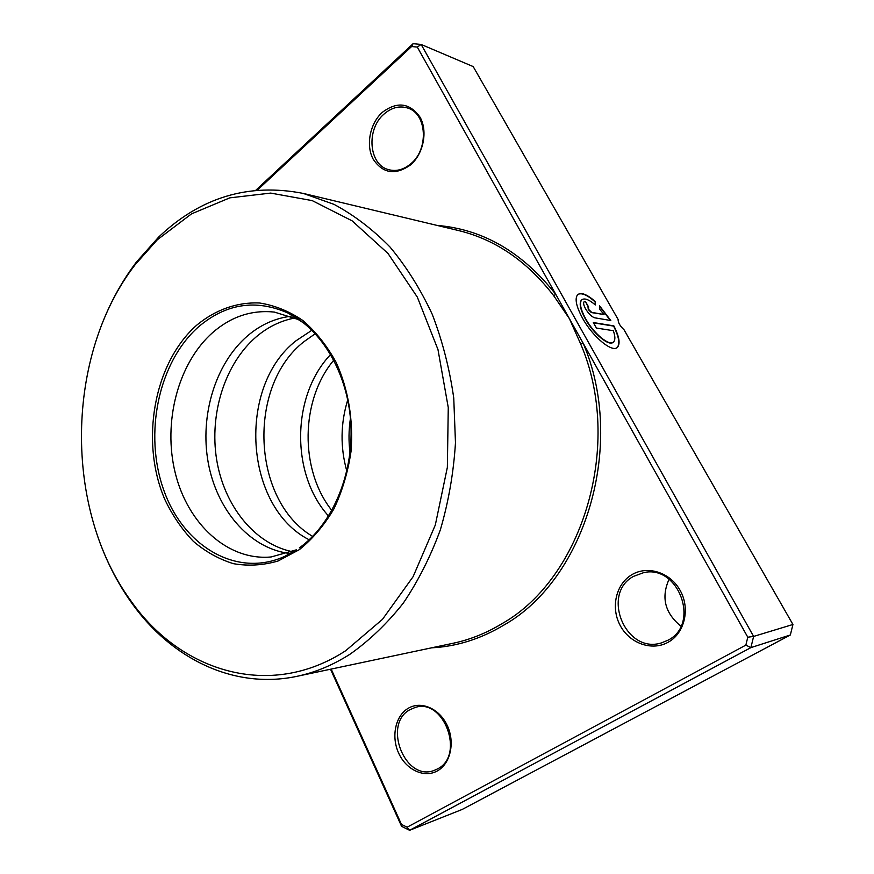 <?xml version="1.0" encoding="UTF-8"?>
<svg xmlns="http://www.w3.org/2000/svg" width="874" height="874" viewBox="0 0 874 874"><rect width="100%" height="100%" fill="white"/><g stroke="black" fill="none" stroke-linecap="round" stroke-linejoin="round"><path stroke-width="1.31" d="M292.298 551.669C254.29 543.846 224.017 505.412 216.632 459.538C209.257 413.631 224.935 363.65 256.29 336.796C268.067 326.8 281.089 320.507 295.346 317.907M288.049 553.264C248.784 547.627 216.555 509.247 208.165 462.324C199.753 415.368 215.397 363.529 247.484 335.911C260.594 324.735 275.146 318.169 291.14 316.202M312.663 536.428C251.625 500.594 246.96 385.86 304.076 341.592L315.306 333.682M309.199 539.793C244.283 506.975 236.909 386.647 296.013 340.784L311.931 330.219M299.596 319.928L274.37 312.073C251.767 309.746 231.249 316.53 212.841 332.426C177.946 363.081 162.662 422.35 175.281 473.107C187.746 523.887 227.743 561.064 271.18 556.957L296.592 549.768M331.17 669.08L401.45 824.39L407.131 827.197L745.861 645.121L747.783 637.201L583.155 343.231L580.675 343.963L569.411 318.693L553.613 295.587C527 261.129 495.307 239.454 458.555 230.55L303.365 193.438L334.032 204.374C353.97 215.08 372.619 229.283 389.99 247.003C406.334 266.592 420.394 288.977 432.171 314.159C442.375 340.631 449.575 368.588 453.748 398.041L455.474 442.757C453.595 472.725 448.57 501.698 440.398 529.688C430.543 556.64 418.154 581.144 403.231 603.213C387.106 623.555 369.396 640.533 350.103 654.156C332.994 665.07 315.317 672.456 297.073 676.301C233.729 689.826 171.26 658.461 131.952 603.344C116.908 582.346 105.109 558.901 96.555 533.009M613.297 342.127C609.331 346.88 593.555 333.944 585.372 318.999C580.303 309.593 578.97 303.311 581.374 300.143L581.898 299.706M595.336 304.96C588.89 299.432 584.335 297.75 581.658 299.924C579.254 303.092 580.587 309.374 585.656 318.781C593.839 333.737 609.626 346.672 613.592 341.931C615.383 340.008 615.285 336.261 613.297 330.689L596.45 328.067L593.326 322.55L613.865 325.882C619.229 336.545 620.442 343.668 617.492 347.251C612.543 353.162 592.801 336.993 582.576 318.267C576.261 306.545 574.6 298.7 577.583 294.757C581.046 291.96 586.935 294.232 595.26 301.552L595.336 304.96M616.924 347.699L617.208 347.459C620.158 343.864 618.945 336.741 613.581 326.089L613.865 325.882M594.735 317.808C591.72 316.847 588.661 313.853 585.558 308.817C583.668 305.332 583.166 302.994 584.061 301.803L585.482 301.486L588.552 306.905L588.584 309.363L591.643 312.346L604.076 314.531L599.575 309.134L599.477 305.714L610.806 320.518L594.735 317.808M604.076 314.531L591.348 312.564L588.3 309.571L588.016 307.113M410.594 164.869C395.376 175.554 382.888 173.642 373.132 159.101C365.671 145.248 369.877 123.573 382.277 112.375C397.167 101.187 409.775 102.815 420.088 117.247C427.987 131.297 423.431 153.879 410.594 164.869M384.014 114.079C365.867 129.385 368.861 165.099 388.766 169.698C396.37 171.654 403.733 169.676 410.835 163.755C428.948 149.257 426.96 113.62 407.787 108.07C399.516 105.492 391.596 107.502 384.014 114.079M668.14 642.248C651.807 651.469 629.444 643.264 620.125 625.347C610.587 607.561 615.897 584.116 631.738 574.775C647.426 565.161 670.314 572.306 680.256 590.627C690.438 608.807 684.615 633.3 668.14 642.248M633.53 576.37C600.744 593.708 625.445 654.32 661.356 642.925L667.987 640.216C700.598 624.2 678.639 564.429 643.745 572.612L633.53 576.37M437.339 770.923C424.207 778.352 406.192 769.83 398.697 753.213C391.017 736.706 395.332 715.893 408.125 708.366C420.787 700.587 439.174 708.29 447.127 725.256C455.278 742.102 450.58 763.745 437.339 770.923M409.873 709.721C382.408 724.098 404.935 781.902 434.094 770.453L437.535 768.912C465.285 755.355 443.795 697.616 415.172 707.47L409.873 709.721M680.944 626.188C664.917 613.122 660.952 597.477 669.058 579.254M349.993 452.732C348.551 441.239 348.693 429.768 350.441 418.318M346.825 471.162C340.183 447.291 340.489 423.497 347.754 399.8M331.858 510.492C299.421 469.786 300.328 399.953 333.824 360.099M328.58 516.042C290.474 474.32 291.501 395.19 330.689 354.473M345.678 650.726L382.484 619.338L413.107 576.676L435.318 524.99L447.357 467.361L448.264 407.557L437.972 349.545L417.335 297.127L388.001 253.471L352.146 220.86L312.226 200.616L270.7 193.088L229.807 197.852L191.493 213.879L157.364 239.738L135.394 264.385C65.288 354.8 63.278 508.788 131.002 601.006C180.394 671.636 269.979 700.172 345.678 650.726M99.188 331.464C108.42 305.802 120.82 282.673 136.399 262.069L158.686 237.04C200.496 197.262 248.719 182.721 303.365 193.438M624.036 329.782C619.994 325.98 618.016 322.539 618.115 319.447L473.195 66.588L421.148 44.443L753.617 636.425L792.937 624.484L624.036 329.782M255.929 190.128L413.085 43.7L421.148 44.443L417.291 47.065L411.588 46.541L257.502 189.986M747.783 637.201L753.617 636.425L750.897 647.612L409.6 830.3L401.581 826.334L330.514 669.222M407.131 827.197L409.6 830.3L462.237 809.422L790.347 634.972L792.937 624.484M745.861 645.121L750.897 647.612L790.347 634.972M431.538 647.831C456.545 646.574 480.656 638.992 503.883 625.074C585.667 579.101 626.418 443.664 583.155 343.231L417.291 47.065M411.588 46.541L413.085 43.7M401.45 824.39L401.581 826.334M588.169 306.949L585.482 301.486M585.198 301.694L584.072 301.803M610.347 320.441L599.498 306.239M595.041 304.709L595.26 301.552M594.976 301.759C587.262 294.942 581.581 292.506 577.911 294.451M613.581 326.089L593.479 322.834M437.044 225.405C482.951 229.217 522.554 252.236 555.842 294.483L553.613 295.587M196.563 325.303C215.157 309.877 237.029 301.934 259.644 303.005C274.698 305.376 289.086 311.188 302.797 320.452C315.765 331.607 326.865 345.558 336.086 362.284C348.234 388.93 353.511 420.176 351.02 451.443C347.983 472.036 342.269 491.21 333.89 508.93C324.167 525.35 312.652 538.919 299.367 549.648L278.085 560.988C263.161 565.347 248.271 566.243 233.434 563.675C218.959 559.196 205.598 551.756 193.351 541.334C182 529.447 172.506 515.54 164.88 499.589C139.971 441.862 153.627 363.409 196.563 325.303M299.52 547.736L301.191 546.512M304.097 323.282L288.223 313.154C255.885 298.864 225.918 303.486 198.332 327.018C158.249 362.579 143.664 434.083 163.733 490.019C183.343 546.13 236.799 578.533 285.044 556.235L295.816 550.139M297.073 676.301L453.169 643.253C470.081 639.681 486.392 633.126 502.102 623.599C583.176 577.911 623.533 443.599 580.675 343.963M298.821 319.534L288.223 313.154C322.244 329.826 348.387 374.531 350.889 424.797C353.435 475.03 331.912 524.728 299.389 547.834M131.002 601.006L131.952 603.344M135.394 264.385L136.399 262.069"/></g></svg>
